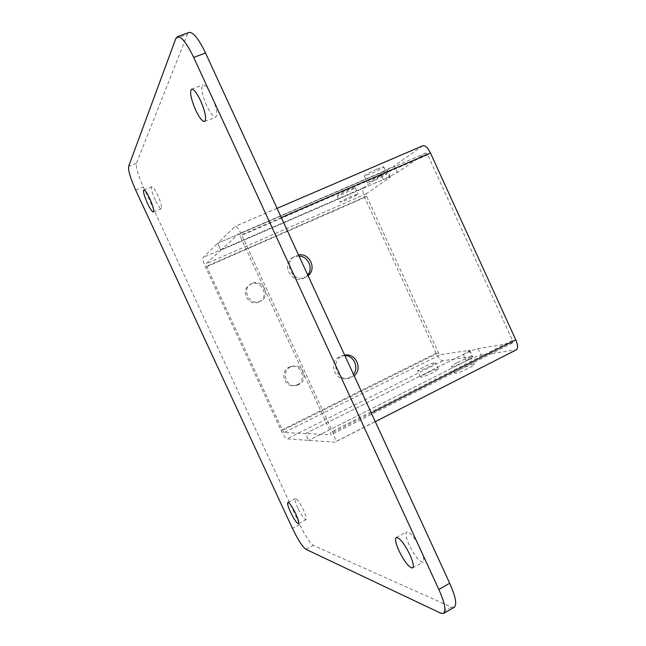 <?xml version="1.0" encoding="UTF-8"?>
<svg xmlns="http://www.w3.org/2000/svg" width="646" height="646" viewBox="0 0 646 646"><rect width="100%" height="100%" fill="white"/><g stroke="black" fill="none" stroke-linecap="round" stroke-linejoin="round"><path stroke-width="0.48" stroke-dasharray="3.23 2.42" d="M155.25 200.002C152.012 192.605 150.849 188.164 151.753 186.686C153.005 186.718 155.016 189.609 157.786 195.367C161.032 202.82 162.203 207.261 161.282 208.682C160.014 208.634 158.004 205.743 155.25 200.002M409.241 545.127C405.979 537.747 405.115 533.313 406.657 531.82C410.137 531.892 414.732 537.569 420.449 548.85C423.711 556.263 424.567 560.688 423.033 562.141C419.464 561.972 414.869 556.303 409.241 545.127M206.688 105.766C201.94 94.518 200.656 87.557 202.828 84.876C205.089 84.65 208.109 88.437 211.888 96.246C216.652 107.607 217.944 114.568 215.756 117.12C213.463 117.322 210.435 113.534 206.688 105.766M297.959 508.2C295.48 502.653 294.616 499.406 295.375 498.478C297.103 498.744 299.801 502.588 303.45 510.017C305.938 515.589 306.802 518.827 306.034 519.731C304.274 519.424 301.585 515.581 297.959 508.2M454.291 607.264L451.328 607.078L313.342 545.394C309.733 542.858 305.178 535.905 299.687 524.528L143.323 186.944C138.139 175.268 135.838 167.403 136.427 163.357L187.421 34.254L189.02 32.429M297.2 384.838L295.198 385.541C284.692 388.44 279.024 371.49 289.077 367.243L290.563 366.686C301.165 363.181 307.456 380.405 297.2 384.838M290.611 366.92C280.501 371.192 286.21 388.246 296.772 385.331L298.783 384.62C309.103 380.163 302.772 362.834 292.113 366.355L290.611 366.92M258.909 301.932C248.532 307.213 239.577 290.086 249.913 284.7L250.753 284.272C261.436 278.959 270.109 296.78 259.272 301.755L258.909 301.932M252.061 283.449L251.213 283.877C240.829 289.295 249.832 306.519 260.265 301.206L260.629 301.036C271.53 296.03 262.809 278.103 252.061 283.449M423.259 367.219L417.647 370.747C418.673 371.208 422.807 369.714 430.026 366.282L435.598 362.777C434.524 362.333 430.414 363.811 423.259 367.219M426.126 373.469L420.53 377.046C421.588 377.547 425.722 376.077 432.941 372.637L438.489 369.084C437.399 368.6 433.28 370.053 426.126 373.469M351.957 196.109C344.641 199.412 340.749 201.455 340.289 202.246L346.506 199.977C353.758 196.707 357.634 194.672 358.134 193.865L351.957 196.109M349.018 189.706C341.702 193.001 337.818 195.068 337.374 195.899L343.615 193.679C350.875 190.417 354.743 188.357 355.219 187.501L349.018 189.706M468.81 350.075L471.758 356.519L472.759 356.745C472.452 357.472 470.32 358.853 466.372 360.872L463.384 354.347C467.341 352.336 469.472 350.972 469.795 350.269L440.184 354.743L438.481 352.869L366.653 196.206L366.379 193.752L390.475 176.988L383.344 179.564L220.803 250.212L217.613 243.308L380.332 172.983L387.487 170.463L386.914 171.166L389.885 177.658M471.758 356.519L442.938 360.759C440.806 360.557 438.537 358.054 436.147 353.265L364.732 197.506C362.656 192.548 362.277 189.278 363.601 187.687L386.914 171.166M284.03 432.545L282.552 430.43L206.599 266.249L205.969 263.81L220.803 250.212L217.613 243.308L203.03 257.463C202.44 258.78 203.28 262.026 205.557 267.186L281.05 430.365C283.505 435.428 285.467 438.254 286.945 438.852L308.699 440.402L305.534 433.555L284.03 432.545L440.184 354.743M478.016 348.574L481.028 355.155C477.572 355.881 472.686 357.787 466.372 360.872L463.384 354.347L305.534 433.555L331.099 434.758L330.663 432.287L240.11 236.105L238.487 234.005L220.803 250.212L383.344 179.564L380.332 172.983L217.613 243.308L235.144 226.35C236.694 226.27 238.859 229.072 241.62 234.748L332.835 432.376C335.242 437.867 335.928 441.137 334.911 442.187L308.699 440.402L305.534 433.555L463.384 354.347C469.707 351.262 474.584 349.341 478.016 348.574L512.472 342.961L512.48 340.41L427.741 154.87L425.746 153.094L397.443 172.474L383.344 179.564L380.332 172.983L394.415 165.844L397.443 172.474M466.372 360.872L308.699 440.402L466.372 360.872M354.17 375.778L349.429 378.193C336.929 381.673 330.058 361.179 342.017 356.091L344.698 355.203M344.827 355.494L339.804 356.56C327.926 361.607 334.741 381.956 347.16 378.499L349.526 377.66L353.507 374.341M308.061 275.64L305.655 277.134C293.292 283.433 282.496 262.696 294.818 256.292L298.541 254.976M299.033 256.05L292.937 257.488C280.703 263.843 291.419 284.426 303.701 278.176L307.754 274.978M457.328 362.519C465.273 358.732 469.868 357.125 471.12 357.682L465.346 361.413C457.32 365.232 452.701 366.847 451.506 366.274C451.82 365.588 453.758 364.336 457.328 362.519M460.437 369.31C468.382 365.523 472.993 363.94 474.261 364.554C473.978 365.248 472.065 366.508 468.52 368.333C460.493 372.161 455.866 373.751 454.647 373.122C454.945 372.411 456.875 371.143 460.437 369.31M380.421 175.954L386.873 173.653C386.316 174.614 382.012 176.907 373.953 180.533L367.445 182.858C367.954 181.922 372.282 179.62 380.421 175.954M377.224 168.969L383.7 166.725C383.167 167.742 378.879 170.059 370.812 173.685L364.279 175.954C364.764 174.961 369.076 172.627 377.224 168.969M481.028 355.155L516.267 349.874M422.807 145.762L394.415 165.844M451.328 607.078L440.782 613.207M305.986 549.342L313.342 545.394M299.687 524.528L292.428 528.371M135.668 190.061L143.323 186.944M136.427 163.357L128.602 166.474M175.841 38.502L187.421 34.254M363.601 187.687L203.03 257.463M366.379 193.752L205.969 263.81M366.653 196.206L206.599 266.249M438.481 352.869L282.552 430.43M442.938 360.759L286.945 438.852M436.147 353.265L281.05 430.365M364.732 197.506L205.557 267.186M422.484 145.948L234.958 226.471M425.746 153.094L238.447 234.038M427.741 154.87L240.11 236.105M512.48 340.41L330.663 432.287M512.472 342.961L331.099 434.758M515.71 350.051L334.555 442.252M371.28 412.931L332.835 432.376M281.317 217.573L241.62 234.748M143.816 189.924L151.753 186.686M396.273 537.52L406.657 531.82M191.587 89.188L202.828 84.876M287.85 502.394L295.375 498.478M298.5 523.712L306.034 519.731M204.637 121.505L215.756 117.12M412.624 567.979L423.033 562.141M153.393 211.953L161.282 208.682M296.772 385.331L295.198 385.541M251.213 283.877L249.913 284.7M420.53 377.046L417.647 370.747M337.374 195.899L340.289 202.246M469.795 350.269L472.759 356.745M390.475 176.988L387.487 170.463M355.219 187.501L358.134 193.865M438.489 369.084L435.598 362.777M260.629 301.036L259.272 301.755M292.113 366.355L290.563 366.686M341.564 355.889L343.793 355.421M304.129 277.966L306.083 276.932M474.261 364.554L471.12 357.682M383.7 166.725L386.873 173.653M425.827 153.054L238.487 234.005M512.601 342.921L331.18 434.742M375.286 421.636L334.911 442.187M277.069 208.343L235.144 226.35M364.279 175.954L367.445 182.858M454.647 373.122L451.506 366.274M292.937 257.488L294.818 256.292M347.16 378.499L349.429 378.193"/><path stroke-width="0.97" d="M147.417 203.232C144.163 195.819 142.96 191.377 143.816 189.924C145.027 189.964 147.013 192.879 149.791 198.653C153.054 206.122 154.257 210.556 153.393 211.953C152.165 211.888 150.171 208.981 147.417 203.232M398.978 550.804C395.699 543.407 394.795 538.974 396.273 537.52C399.648 537.658 404.194 543.391 409.911 554.712C413.19 562.141 414.094 566.566 412.624 567.979C409.16 567.745 404.614 562.02 398.978 550.804M195.665 110.062C190.885 98.79 189.52 91.829 191.587 89.188C193.776 88.995 196.764 92.806 200.551 100.639C205.347 112.041 206.712 118.993 204.637 121.505C202.408 121.674 199.42 117.863 195.665 110.062M290.506 512.1C288.011 506.545 287.123 503.307 287.85 502.394C289.529 502.685 292.194 506.561 295.852 514.006C298.347 519.586 299.227 522.824 298.5 523.712C296.789 523.373 294.124 519.505 290.506 512.1M443.657 613.442L440.782 613.207L305.986 549.342C302.449 546.766 297.927 539.773 292.428 528.371L135.668 190.061C130.46 178.361 128.102 170.496 128.602 166.474L175.841 38.502L177.359 36.701C181.373 36.281 186.807 43.193 193.687 57.429L438.852 589.467L449.713 583.249C455.608 596.654 457.134 604.656 454.291 607.264L443.657 613.442C446.378 610.898 444.779 602.912 438.852 589.467M177.359 36.701L189.02 32.429C193.17 31.953 198.669 38.808 205.525 52.996L449.713 583.249M344.698 355.203C355.566 352.555 363.044 368.809 354.17 375.778M353.507 374.341C359.184 367.372 353.669 355.389 344.827 355.494M298.541 254.976C309.579 252.634 317.089 268.954 308.061 275.64M307.754 274.978C313.536 268.211 308.005 256.179 299.033 256.05M375.286 421.636L516.267 349.874C518.124 348.428 517.963 345.085 515.791 339.861L430.47 153.021C427.797 147.7 425.246 145.277 422.807 145.762L277.069 208.343M205.525 52.996L193.687 57.429M515.791 339.861L371.28 412.931M430.47 153.021L281.317 217.573"/></g></svg>
